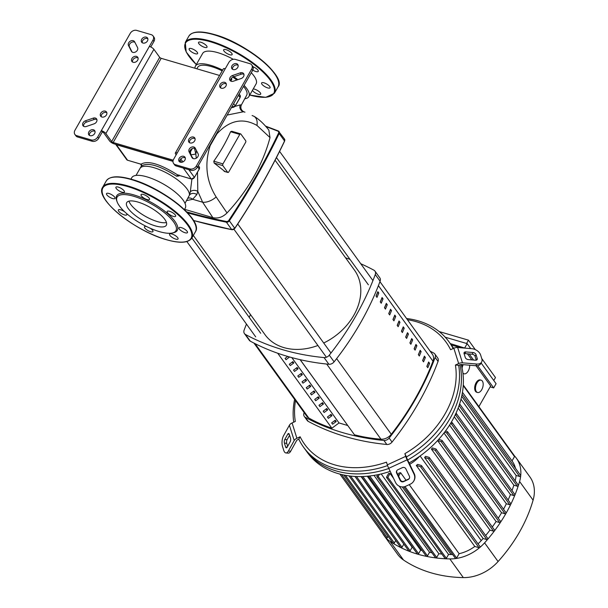 <?xml version="1.0" encoding="UTF-8"?>
<svg xmlns="http://www.w3.org/2000/svg" width="608" height="608" viewBox="0 0 608 608"><rect width="100%" height="100%" fill="white"/><g stroke="black" fill="none" stroke-linecap="round" stroke-linejoin="round"><path stroke-width="0.91" d="M331.808 428.138A181.45 138.996 144.2 0 1 308.735 417.962A10.26 7.858 144.2 0 1 306.759 416.191L253.946 343.079M379.939 281.656L432.379 354.259A10.26 7.858 144.2 0 1 432.972 361.198A259.13 198.504 144.2 0 1 391.286 434.272A10.26 7.858 144.2 0 1 380.95 439.181A181.45 138.996 144.2 0 1 354.464 434.796L300.215 359.693M414.132 348.802L415.097 350.14A259.13 198.504 -35.8 0 0 416.906 345.754L415.94 344.417A259.13 198.504 144.2 0 1 414.132 348.802M416.906 345.754L415.659 345.39A257.587 197.326 144.2 0 1 414.215 348.916M418.365 354.662L419.33 355.999A259.13 198.504 -35.8 0 0 421.139 351.614L420.174 350.284A259.13 198.504 144.2 0 1 418.365 354.662M421.139 351.614L419.892 351.249A257.587 197.326 144.2 0 1 418.448 354.783M384.492 307.77L385.457 309.107A259.13 198.504 -35.8 0 0 387.266 304.722L386.3 303.384A259.13 198.504 144.2 0 1 384.492 307.77M387.266 304.722L386.027 304.357A257.587 197.326 144.2 0 1 384.575 307.891M392.958 319.496L393.923 320.834A259.13 198.504 -35.8 0 0 395.74 316.449L394.774 315.111A259.13 198.504 144.2 0 1 392.958 319.496M395.74 316.449L394.493 316.084A257.587 197.326 144.2 0 1 393.042 319.61M422.598 360.529L423.563 361.866A259.13 198.504 -35.8 0 0 425.372 357.481L424.407 356.144A259.13 198.504 144.2 0 1 422.598 360.529M425.372 357.481L424.133 357.116A257.587 197.326 144.2 0 1 422.682 360.643M409.898 342.942L410.864 344.28A259.13 198.504 -35.8 0 0 412.672 339.895L411.707 338.557A259.13 198.504 144.2 0 1 409.898 342.942M412.672 339.895L411.426 339.53A257.587 197.326 144.2 0 1 409.982 343.056M405.658 337.083L406.63 338.413A259.13 198.504 -35.8 0 0 408.439 334.035L407.474 332.698A259.13 198.504 144.2 0 1 405.658 337.083M408.439 334.035L407.193 333.67A257.587 197.326 144.2 0 1 405.749 337.197M388.725 313.629L389.69 314.967A259.13 198.504 -35.8 0 0 391.506 310.589L390.534 309.252A259.13 198.504 144.2 0 1 388.725 313.629M391.506 310.589L390.26 310.217A257.587 197.326 144.2 0 1 388.808 313.751M399.973 322.308L399.008 320.971A259.13 198.504 144.2 0 1 397.191 325.356L398.156 326.694A259.13 198.504 -35.8 0 0 399.973 322.308L398.726 321.944A257.587 197.326 144.2 0 1 397.275 325.47M380.258 301.91L381.224 303.248A259.13 198.504 -35.8 0 0 383.032 298.862L382.067 297.525A259.13 198.504 144.2 0 1 380.258 301.91M383.032 298.862L381.786 298.498A257.587 197.326 144.2 0 1 380.342 302.024M404.206 328.168L403.241 326.83A259.13 198.504 144.2 0 1 401.424 331.216L402.39 332.553A259.13 198.504 -35.8 0 0 404.206 328.168L402.96 327.803A257.587 197.326 144.2 0 1 401.508 331.337M376.025 296.05L376.99 297.388A259.13 198.504 -35.8 0 0 378.799 293.003L377.834 291.665A259.13 198.504 144.2 0 1 376.025 296.05M378.799 293.003L377.553 292.638A257.587 197.326 144.2 0 1 376.109 296.164M426.831 366.388L427.796 367.726A259.13 198.504 -35.8 0 0 429.613 363.341L428.64 362.003A259.13 198.504 144.2 0 1 426.831 366.388M429.613 363.341L428.366 362.976A257.587 197.326 144.2 0 1 426.915 366.502M106.848 112.738A3.595 2.751 -35.8 0 0 106.233 112.465A3.595 2.751 -35.8 0 0 102.615 113.438A3.595 2.751 -35.8 0 0 101.293 116.751M105.268 111.127A3.595 2.751 144.2 0 1 106.499 111.971A3.595 2.751 144.2 0 1 105.914 115.672A3.595 2.751 144.2 0 1 101.908 117.025A3.595 2.751 144.2 0 1 100.677 116.181A3.595 2.751 144.2 0 1 101.262 112.48A3.595 2.751 144.2 0 1 105.268 111.127M138.069 58.003A3.595 2.751 -35.8 0 0 137.454 57.73A3.595 2.751 -35.8 0 0 133.836 58.702A3.595 2.751 -35.8 0 0 132.514 62.016M136.488 56.392A3.595 2.751 144.2 0 1 137.72 57.236A3.595 2.751 144.2 0 1 137.134 60.937A3.595 2.751 144.2 0 1 133.129 62.29A3.595 2.751 144.2 0 1 131.898 61.446A3.595 2.751 144.2 0 1 132.483 57.745A3.595 2.751 144.2 0 1 136.488 56.392M226.275 83.927A3.595 2.751 -35.8 0 0 225.667 83.653A3.595 2.751 -35.8 0 0 222.049 84.634A3.595 2.751 -35.8 0 0 220.719 87.94M224.702 82.316A3.595 2.751 144.2 0 1 225.933 83.167A3.595 2.751 144.2 0 1 225.34 86.86A3.595 2.751 144.2 0 1 221.335 88.213A3.595 2.751 144.2 0 1 220.104 87.37A3.595 2.751 144.2 0 1 220.696 83.668A3.595 2.751 144.2 0 1 224.702 82.316M195.062 138.662A3.595 2.751 -35.8 0 0 194.446 138.388A3.595 2.751 -35.8 0 0 190.828 139.361A3.595 2.751 -35.8 0 0 189.506 142.675M193.481 137.051A3.595 2.751 144.2 0 1 194.712 137.894A3.595 2.751 144.2 0 1 194.119 141.596A3.595 2.751 144.2 0 1 190.114 142.948A3.595 2.751 144.2 0 1 188.883 142.105A3.595 2.751 144.2 0 1 189.476 138.404A3.595 2.751 144.2 0 1 193.481 137.051M95.015 131.381A3.595 2.751 -35.8 0 0 94.4 131.108A3.595 2.751 -35.8 0 0 90.782 132.08A3.595 2.751 -35.8 0 0 89.46 135.394M90.075 135.668A3.595 2.751 144.2 0 1 88.844 134.824A3.595 2.751 144.2 0 1 89.429 131.123A3.595 2.751 144.2 0 1 93.434 129.77A3.595 2.751 144.2 0 1 94.666 130.614A3.595 2.751 144.2 0 1 94.08 134.315A3.595 2.751 144.2 0 1 90.075 135.668M185.28 157.913A3.595 2.751 -35.8 0 0 184.665 157.639A3.595 2.751 -35.8 0 0 181.047 158.612A3.595 2.751 -35.8 0 0 179.725 161.926M180.333 162.199A3.595 2.751 144.2 0 1 179.102 161.356A3.595 2.751 144.2 0 1 179.694 157.654A3.595 2.751 144.2 0 1 183.7 156.302A3.595 2.751 144.2 0 1 184.931 157.145A3.595 2.751 144.2 0 1 184.338 160.846A3.595 2.751 144.2 0 1 180.333 162.199M238.108 65.284A3.595 2.751 -35.8 0 0 237.5 65.01A3.595 2.751 -35.8 0 0 233.882 65.983A3.595 2.751 -35.8 0 0 232.552 69.297M236.535 63.673A3.595 2.751 144.2 0 1 237.758 64.516A3.595 2.751 144.2 0 1 237.173 68.218A3.595 2.751 144.2 0 1 233.168 69.57A3.595 2.751 144.2 0 1 231.937 68.727A3.595 2.751 144.2 0 1 232.522 65.026A3.595 2.751 144.2 0 1 236.535 63.673M147.85 38.752A3.595 2.751 -35.8 0 0 147.235 38.479A3.595 2.751 -35.8 0 0 143.617 39.459A3.595 2.751 -35.8 0 0 142.295 42.765M146.27 37.141A3.595 2.751 144.2 0 1 147.501 37.992A3.595 2.751 144.2 0 1 146.916 41.686A3.595 2.751 144.2 0 1 142.91 43.039A3.595 2.751 144.2 0 1 141.679 42.195A3.595 2.751 144.2 0 1 142.264 38.494A3.595 2.751 144.2 0 1 146.27 37.141M92.196 141.276A5.13 3.929 -35.8 0 0 98.701 138.274L97.736 136.937A5.13 3.929 144.2 0 1 91.23 139.939L92.196 141.276L77.634 136.998L76.669 135.66L91.23 139.939M153.892 49.324L159.691 57.342L111.659 141.55L105.86 133.532L153.892 49.324A3.846 1.262 -150.3 0 0 149.37 46.413L97.736 136.937M149.37 46.413L152.973 40.098L153.938 41.435A5.13 3.929 -35.8 0 0 153.991 37.225L153.026 35.887A5.13 3.929 144.2 0 1 152.973 40.098M76.669 135.66A5.13 3.929 144.2 0 1 74.906 134.452A5.13 3.929 144.2 0 1 74.966 130.241L130.203 33.402A5.13 3.929 144.2 0 1 136.701 30.4L151.27 34.679A5.13 3.929 144.2 0 1 153.026 35.887M131.396 51.232L128.47 45.456A3.595 2.751 144.2 0 1 130.12 41.283A3.595 2.751 144.2 0 1 134.459 41.534A3.595 2.751 144.2 0 1 134.634 41.815L137.568 47.591A3.595 2.751 144.2 0 1 135.918 51.764A3.595 2.751 144.2 0 1 131.571 51.513A3.595 2.751 144.2 0 1 131.396 51.232L131.784 51.764M85.5 120.779L93.237 118.134A3.595 2.751 144.2 0 1 96.566 118.887A3.595 2.751 144.2 0 1 94.073 123.842L86.344 126.479A3.595 2.751 144.2 0 1 83.007 125.734A3.595 2.751 144.2 0 1 85.5 120.779L86.465 122.117A3.595 2.751 -35.8 0 0 83.63 126.304M74.906 134.452L75.871 135.789A5.13 3.929 -35.8 0 0 77.634 136.998M252.609 70.437A5.13 3.929 -35.8 0 0 252.662 66.226L251.697 64.889A5.13 3.929 144.2 0 1 251.644 69.099L252.609 70.437L197.372 167.276L196.407 165.938A5.13 3.929 144.2 0 1 189.901 168.94L190.866 170.278A5.13 3.929 -35.8 0 0 197.372 167.276M176.168 154.804L175.613 154.029A3.846 1.262 29.7 0 1 175.347 153.026A3.846 1.262 29.7 0 1 177.24 152.927L228.874 62.404A5.13 3.929 144.2 0 1 235.372 59.402L249.941 63.68A5.13 3.929 144.2 0 1 251.697 64.889M177.24 152.927L173.637 159.243A5.13 3.929 144.2 0 0 173.576 163.453A5.13 3.929 144.2 0 0 175.34 164.662L189.901 168.94M196.407 165.938L251.644 69.099M241.102 78.561L233.366 81.206A3.595 2.751 144.2 0 1 230.037 80.454A3.595 2.751 144.2 0 1 232.53 75.506L240.266 72.861A3.595 2.751 144.2 0 1 243.595 73.606A3.595 2.751 144.2 0 1 241.102 78.561M195.206 148.109L198.14 153.885A3.595 2.751 144.2 0 1 196.49 158.057A3.595 2.751 144.2 0 1 192.143 157.806A3.595 2.751 144.2 0 1 191.968 157.525L189.042 151.749A3.595 2.751 144.2 0 1 190.692 147.577A3.595 2.751 144.2 0 1 195.031 147.828A3.595 2.751 144.2 0 1 195.206 148.109M190.866 170.278L176.305 165.999L175.34 164.662M173.576 163.453L174.542 164.791A5.13 3.929 -35.8 0 0 176.305 165.999M243.945 74.374A3.595 2.751 -35.8 0 0 241.232 74.199L233.495 76.836A3.595 2.751 -35.8 0 0 230.652 81.031M195.487 148.656A3.595 2.751 -35.8 0 0 191.277 149.188A3.595 2.751 -35.8 0 0 190.008 153.087L192.66 158.316M134.915 42.362A3.595 2.751 -35.8 0 0 130.705 42.894A3.595 2.751 -35.8 0 0 129.436 46.793L132.088 52.022M96.915 119.647A3.595 2.751 -35.8 0 0 94.202 119.472L86.465 122.117M150.776 46.968L153.938 41.435M111.659 141.55A1.284 0.418 -150.3 0 0 113.164 142.523L161.196 58.315A1.284 0.418 29.7 0 1 159.691 57.342M161.196 58.315L219.579 75.476M225.272 68.719A3.846 1.262 -150.3 0 0 223.372 68.818L175.347 153.026M230.804 81.115L231.754 79.45A3.846 1.262 -150.3 0 0 231.488 78.447L231.397 78.326M105.86 133.532A3.846 1.262 29.7 0 0 101.338 130.621L102.304 131.959L98.701 138.274M173.006 161.158L114.129 143.86A3.846 1.262 29.7 0 1 109.607 140.95L103.808 132.924A1.284 0.418 -150.3 0 0 102.304 131.959M180.743 158.901L182.917 161.903M181.511 162.298A1.284 0.418 -150.3 0 0 181.404 162.047L179.953 160.041M113.164 142.523L173.219 160.17M240.221 104.88A5.13 4.948 -82.4 0 0 243.458 111.758L243.922 111.849C241.095 110.246 240.228 107.973 241.323 105.032L240.221 104.88L234.984 106.408M232.256 107.464L231.26 107.859M241.323 105.032L246.65 95.289A28.196 9.257 -150.3 0 0 244.705 87.94A28.196 9.257 -150.3 0 0 243.496 86.404M236.793 80.036A28.196 9.257 -150.3 0 0 232.856 77.117M222.209 70.87A28.196 9.257 -150.3 0 0 211.546 66.622A28.196 9.257 -150.3 0 0 197.668 67.344L196.848 68.795M191.9 179.086L190.312 191.885L189.4 195.214L185.014 203.353M130.948 179.14L131.799 177.65A30.765 10.093 29.7 0 1 155.063 179.862A30.765 10.093 29.7 0 1 183.114 200.116A30.765 10.093 29.7 0 1 185.242 208.134L184.391 209.623M194.986 68.248A30.765 10.093 29.7 0 1 195.442 66.074L202.646 53.443A30.765 10.093 29.7 0 1 233.282 59.31M251.302 72.724A30.765 10.093 29.7 0 1 253.962 75.916A30.765 10.093 29.7 0 1 256.09 83.927L248.885 96.558A30.765 10.093 29.7 0 1 244.69 98.785M195.442 66.074A30.765 10.093 29.7 0 1 222.627 70.125M233.822 76.73A30.765 10.093 29.7 0 1 237.827 79.678M244.097 85.356A30.765 10.093 29.7 0 1 246.757 88.548A30.765 10.093 29.7 0 1 248.885 96.558M245.685 140.729A1.284 0.707 -73.6 0 1 245.571 142.447L228.76 171.92A1.284 0.707 -73.6 0 1 227.916 172.482A1.284 0.707 -73.6 0 1 227.673 172.3L222.847 165.619A1.284 0.707 -73.6 0 1 222.961 163.894L239.772 134.429A1.284 0.707 -73.6 0 1 240.616 133.866A1.284 0.707 -73.6 0 1 240.859 134.041L245.685 140.729M224.907 171.494L214.153 163.066L213.788 161.204A149.956 114.874 -35.8 0 0 230.599 131.731L231.701 131.244L240.616 133.866M268.835 130.059L270.013 137.583A164.198 125.788 144.2 0 1 227.027 212.944C222.672 217.216 217.945 218.781 212.853 217.634L184.566 209.312M178.516 175.248A1.284 0.448 -152 0 0 179.079 175.955L179.33 175.492M179.185 175.119L177.718 174.975L176.609 176.229L179.079 175.955M183.32 168.059L191.262 178.995L177.718 174.975C160.01 163.826 147.782 160.231 141.026 164.19A1.284 1.208 -141 0 1 141.52 165.916C147.972 162.138 159.668 165.574 176.609 176.229M141.026 164.19L127.574 160.238L116.379 144.727L172.991 161.371M127.794 160.299L140.684 164.13L141.52 165.916M190.441 151.878L190.768 154.584M243.922 111.849L244.971 112.161L243.458 111.766L227.149 115.064M190.813 154.683A5.13 1.596 170.6 0 0 195.822 153.877L194.438 148.246M190.312 191.885A5.13 3.542 -170.2 0 1 197.805 191.36L197.501 172.216M196.255 158.202L195.822 153.877L196.566 150.784M136.032 175.416L140.03 168.393A28.196 9.257 -150.3 0 1 161.356 170.422A28.196 9.257 -150.3 0 1 187.066 188.989A28.196 9.257 -150.3 0 1 189.4 195.214A5.13 4.028 -161.4 0 1 196.855 194.568L197.805 191.36L202.639 202.221L212.853 217.634M187.925 198.246A5.13 4.461 -120.6 0 1 192.69 199.295L196.855 194.568M186.58 200.602L192.69 199.295L202.639 202.221A12.829 7.136 -32.7 0 0 216.159 196.954C206.317 181.298 204.318 164.198 210.178 145.662L216.896 133.882C229.368 120.278 242.721 117.458 256.956 125.423A12.829 8.664 -57 0 0 254.083 116.341A12.829 8.664 -57 0 0 254.045 116.318M252.1 115.512L254.083 116.341C258.871 119.107 263.804 123.698 268.888 130.127M256.956 125.423L270.013 137.583M227.027 212.944L216.159 196.954M193.329 235.44L264.982 334.636A55.161 42.256 -35.8 0 0 283.883 347.601A55.161 42.256 -35.8 0 0 317.908 345.481M323.714 342.996A55.161 42.256 -35.8 0 0 354.411 270.043L275.09 160.223M304.304 416.457L307.2 420.47A5.13 3.929 -35.8 0 0 308.256 421.39A272.118 208.453 -35.8 0 0 386.825 444.478A5.13 3.929 -35.8 0 0 392.054 442.069A272.118 208.453 -35.8 0 0 438.041 361.433A5.13 3.929 -35.8 0 0 437.73 358.006L434.834 353.993A5.13 3.929 144.2 0 1 435.146 357.428A272.118 208.453 144.2 0 1 389.15 438.056A5.13 3.929 144.2 0 1 383.929 440.466A272.118 208.453 144.2 0 1 305.36 417.377A5.13 3.929 144.2 0 1 304.304 416.457A5.13 3.929 144.2 0 1 303.992 413.03A272.118 208.453 144.2 0 1 304.152 412.596M293.854 362.953L290.282 365.59L289.317 364.253L292.889 361.616L293.854 362.953L291.87 362.368M289.507 364.519L289.91 363.812M310.794 386.399L307.215 389.036L306.25 387.699L309.829 385.062L310.794 386.399L308.803 385.814M306.447 387.965L306.842 387.258M336.201 421.564L332.622 424.202L331.656 422.864L335.236 420.234L336.201 421.564L334.21 420.987M331.846 423.138L332.249 422.431M331.968 415.705L328.388 418.342L327.423 417.004L330.995 414.367L331.968 415.705L329.977 415.12M327.613 417.27L328.016 416.564M327.727 409.845L324.155 412.482L323.19 411.145L326.762 408.508L327.727 409.845L325.744 409.26M323.38 411.411L323.783 410.704M323.494 403.986L319.922 406.615L318.949 405.285L322.529 402.648L323.494 403.986L321.51 403.4M319.147 405.551L319.55 404.844M319.261 398.118L315.681 400.756L314.716 399.418L318.296 396.781L319.261 398.118L317.277 397.541M314.914 399.684L315.316 398.985M315.028 392.259L311.448 394.896L310.483 393.558L314.062 390.921L315.028 392.259L313.044 391.674M310.68 393.824L311.083 393.118M289.545 356.98L286.049 359.723L285.084 358.386L287.713 356.448M285.274 358.659L285.676 357.952M289.621 357.094L287.637 356.508M306.561 380.54L302.982 383.169L302.016 381.832L305.596 379.202L306.561 380.54L304.57 379.954M302.206 382.105L302.609 381.398M302.328 374.672L298.748 377.31L297.783 375.972L301.363 373.335L302.328 374.672L300.337 374.087M297.973 376.238L298.376 375.531M298.095 368.813L294.515 371.45L293.55 370.112L297.13 367.475L298.095 368.813L296.104 368.228M293.74 370.378L294.143 369.672M291.825 357.61L339.028 422.955L347.67 425.494M300.132 359.678L354.464 434.796M277.704 353.233L331.869 428.222L339.028 422.955M244.431 333.572L249.257 340.252A5.13 3.929 -35.8 0 0 250.314 341.172A272.118 208.453 -35.8 0 0 328.89 364.268A5.13 3.929 -35.8 0 0 334.111 361.851A272.118 208.453 -35.8 0 0 380.099 281.223A5.13 3.929 -35.8 0 0 379.795 277.795L374.961 271.107A5.13 3.929 144.2 0 1 375.273 274.542A272.118 208.453 144.2 0 1 329.285 355.171A5.13 3.929 144.2 0 1 324.056 357.58A272.118 208.453 144.2 0 1 245.488 334.491A5.13 3.929 144.2 0 1 244.431 333.572A5.13 3.929 144.2 0 1 244.12 330.136A272.118 208.453 144.2 0 1 246.46 324.079M360.764 263.75A272.118 208.453 144.2 0 1 373.905 270.188A5.13 3.929 144.2 0 1 374.961 271.107M345.572 257.8A272.118 208.453 144.2 0 1 350.01 259.388M249.234 317.399A272.118 208.453 144.2 0 1 250.481 314.564M430.152 351.166A272.118 208.453 144.2 0 1 433.778 353.073A5.13 3.929 144.2 0 1 434.834 353.993M453.158 348.544A89.794 68.788 -35.8 0 0 449.122 342A89.794 68.788 -35.8 0 0 418.357 320.902A89.794 68.788 -35.8 0 0 406.554 318.501M406.44 456.92L406.684 457.687A2.569 0.41 65.2 0 0 407.39 459.428L414.23 473.624L413.972 474.027L407.132 459.838A5.13 0.813 -114.8 0 1 405.718 456.35L404.867 453.652L406.44 456.92A89.794 68.788 -35.8 0 0 458.69 365.309L455.415 365.043L458.652 363.546A5.13 3.2 -17.4 0 1 462.468 362.824L476.718 364.025L475.775 365.72L461.525 364.526A2.569 1.596 162.6 0 0 459.618 364.884L458.69 365.309M298.779 439.181L297.852 439.607A2.569 1.596 162.6 0 0 296.514 440.747L290.692 451.22L288.382 451.022L294.204 440.549A5.13 3.2 -17.4 0 1 296.886 438.269L300.124 436.772L298.779 439.181A89.794 68.788 -35.8 0 0 303.536 447.161A89.794 68.788 -35.8 0 0 334.301 468.266A89.794 68.788 -35.8 0 0 387.57 465.584M336.232 470.942A89.794 68.788 -35.8 0 0 388.808 468.494A89.794 68.788 144.2 0 1 336.232 470.942A89.794 68.788 144.2 0 1 305.467 449.836A89.794 68.788 -35.8 0 0 336.232 470.942M407.664 459.998A89.794 68.788 -35.8 0 0 459.99 364.732A89.794 68.788 144.2 0 1 407.664 459.998M453.5 348.384A89.794 68.788 -35.8 0 0 451.052 344.675A89.794 68.788 144.2 0 1 453.5 348.384M465.28 357.474L464.079 353.643A2.569 1.68 -150.9 0 1 464.147 352.587A2.569 1.68 -150.9 0 1 465.789 351.918L473.108 352.534A2.569 1.68 -150.9 0 1 476.018 354.646L477.219 358.477A2.569 1.68 -150.9 0 1 477.158 359.526A2.569 1.68 -150.9 0 1 475.517 360.194L468.19 359.579A2.569 1.68 -150.9 0 1 465.28 357.474M476.269 360.149L475.076 356.341A2.569 1.68 29.1 0 0 472.165 354.228L464.839 353.613A2.569 1.68 29.1 0 0 464.086 353.666M397.852 469.748L402.45 467.628A2.569 2.523 32.2 0 1 405.855 468.859L409.374 476.155A2.569 2.523 32.2 0 1 408.181 479.514L403.583 481.642A2.569 2.523 32.2 0 1 400.17 480.404L396.659 473.108A2.569 2.523 32.2 0 1 397.852 469.748M396.925 470.486A2.569 2.523 -147.8 0 0 396.918 472.705L400.429 479.993A2.569 2.523 -147.8 0 0 403.841 481.232L408.439 479.112A2.569 2.523 -147.8 0 0 409.359 478.374M289.309 434.37L290.51 438.201A2.569 1.102 94.8 0 1 290.168 441.811L287.181 447.192A2.569 1.102 94.8 0 1 286.36 447.838A2.569 1.102 94.8 0 1 285.631 446.971L284.43 443.141A2.569 1.102 94.8 0 1 284.772 439.531L287.766 434.15A2.569 1.102 94.8 0 1 288.58 433.512A2.569 1.102 94.8 0 1 289.309 434.37M289.575 435.237L287.082 439.728A2.569 1.102 -85.2 0 0 286.74 443.338L287.668 446.302M476.718 364.025A7.699 5.031 -150.9 0 0 481.642 362.018A7.699 5.031 -150.9 0 0 481.84 358.864L480.639 355.034A7.699 5.031 -150.9 0 0 471.907 348.703L457.657 347.51A5.13 3.2 162.6 0 0 453.842 348.224L450.604 349.722A87.233 66.827 144.2 0 0 407.428 319.717M475.775 365.72A7.699 5.031 29.1 0 0 480.7 363.721L481.642 362.018M300.124 436.772A87.233 66.827 144.2 0 0 386.475 462.148L387.319 464.846A5.13 0.813 65.2 0 0 388.732 468.335L395.572 482.532A7.699 7.562 32.2 0 0 405.794 486.24L410.4 484.112A7.699 7.562 32.2 0 0 413.972 474.027M413.584 481.323L413.843 480.913A7.699 7.562 -147.8 0 0 414.23 473.624M295.48 400.581A87.233 66.827 144.2 0 0 295.313 421.45L292.076 422.948A5.13 3.2 162.6 0 0 289.393 425.235L283.571 435.7A7.699 3.306 94.8 0 0 282.545 446.538L283.746 450.368A7.699 3.306 94.8 0 0 285.927 452.945A7.699 3.306 94.8 0 0 288.382 451.022M285.927 452.945L288.238 453.142A7.699 3.306 -85.2 0 0 290.692 451.22M455.415 365.043A87.233 66.827 144.2 0 1 404.867 453.652M294.606 399.372A89.794 68.788 -35.8 0 0 293.71 422.195M449.122 342L452.983 347.35A89.794 68.788 144.2 0 1 453.659 348.308M461.198 364.511A89.794 68.788 144.2 0 1 409.085 462.954M390.192 471.36A89.794 68.788 144.2 0 1 338.162 473.609A89.794 68.788 144.2 0 1 307.397 452.512L303.536 447.161M482.334 381.072A6.414 3.542 -73.6 0 1 482.304 388.558A6.414 3.542 -73.6 0 1 477.523 392.494A6.414 3.542 -73.6 0 1 476.33 391.598A6.414 3.542 -73.6 0 1 476.368 384.119A6.414 3.542 -73.6 0 1 481.141 380.182A6.414 3.542 -73.6 0 1 482.334 381.072M477.523 392.494L476.702 392.251A6.414 3.542 -73.6 0 1 475.509 391.362A6.414 3.542 -73.6 0 1 475.547 383.884A6.414 3.542 -73.6 0 1 480.32 379.947L481.141 380.182M469.672 365.21A6.414 3.542 -73.6 0 1 467.94 371.496A6.414 3.542 -73.6 0 1 464.026 373.806A6.414 3.542 -73.6 0 1 462.901 373M464.026 373.806L463.205 373.563A6.414 3.542 -73.6 0 1 462.954 373.472M461.654 366.259A6.414 3.542 -73.6 0 1 462.323 364.587M462.095 368.182A6.414 3.542 -73.6 0 1 463.22 364.663M450.277 343.604L464.945 348.118M445.193 337.189L467.157 343.649L464.755 347.852M469.178 353.978L473.548 360.027M477.614 365.659L493.681 387.912L490.154 386.87M481.11 362.968L496.082 383.701L493.681 387.912M467.157 343.649L470.736 348.604M460.917 347.784L451.242 344.941M478.884 406.623L490.664 385.966L476.056 365.742M471.823 359.883L467.453 353.833M481.741 358.538L495.467 377.545L493.78 380.509M466.579 343.474L468.472 340.168L475.296 349.615M439.151 331.55L468.472 340.168M402.116 467.78A33.607 25.749 -35.8 0 0 403.104 467.423M409.724 464.276A33.607 25.749 -35.8 0 0 419.718 456.236M361.061 476.558L412.14 547.276L410.119 550.818A0.768 0.593 144.2 0 1 408.88 551.084L354.966 476.452M412.672 547.481A139.673 106.993 144.2 0 1 412.14 547.276M367.27 476.231L420.645 550.118L418.6 553.706A0.768 0.593 144.2 0 1 417.62 554.154A144.803 110.922 144.2 0 1 409.093 551.251A144.803 110.922 144.2 0 1 400.961 547.671A0.768 0.593 144.2 0 1 400.786 547.527L349.045 475.897M422.15 550.544A139.673 106.993 144.2 0 1 420.645 550.118M374.004 475.388L429.537 552.277L427.462 555.917A0.768 0.593 144.2 0 1 426.223 556.183L368.395 476.125M431.855 552.71A139.673 106.993 144.2 0 1 429.537 552.277M381.208 473.944L438.839 553.728L436.711 557.452A0.768 0.593 144.2 0 1 435.472 557.718L376.975 476.733A0.768 0.593 144.2 0 1 376.983 476.102L377.788 474.696M441.856 554.04A139.673 106.993 144.2 0 1 438.839 553.728M390.047 473.48L387.858 477.303A0.768 0.593 144.2 0 1 386.627 476.946L388.641 473.419A139.673 106.993 -35.8 0 0 390.047 473.48L393.551 478.329M399.213 486.164L448.544 554.466L446.363 558.296A0.768 0.593 144.2 0 1 445.124 558.562L386.62 477.576M452.648 554.519A33.607 25.749 144.2 0 1 451.09 554.534A139.673 106.993 144.2 0 1 448.544 554.466M395.732 540.527L394.326 542.997A0.768 0.593 144.2 0 1 393.08 543.271L343.778 475.008M388.033 536.271L387.243 537.654A0.768 0.593 144.2 0 1 386.004 537.92L339.902 474.096M403.826 544.092L402.025 547.253A0.768 0.593 144.2 0 1 400.961 547.671A144.803 110.922 144.2 0 1 393.216 543.392A144.803 110.922 144.2 0 1 390.017 541.333A38.745 29.678 144.2 0 1 386.042 537.966A38.745 29.678 144.2 0 1 384.134 535.656A38.745 29.678 144.2 0 1 382.554 533.148M409.245 484.652L459.116 553.69L456.631 558.045A0.768 0.593 144.2 0 1 455.947 558.516A38.745 29.678 144.2 0 1 449.829 558.912A144.803 110.922 144.2 0 1 445.535 558.767A144.803 110.922 144.2 0 1 435.837 557.924A144.803 110.922 144.2 0 1 426.535 556.381A144.803 110.922 144.2 0 1 417.62 554.154A0.768 0.593 144.2 0 1 417.362 553.972L361.441 476.55M514.474 455.901A0.768 0.593 144.2 0 1 514.505 456.578L512.027 460.932A33.607 25.749 144.2 0 1 512.232 461.214A33.607 25.749 144.2 0 1 515.47 468.266M520.364 475.228A0.768 0.593 144.2 0 1 519.642 476.497L516.07 475.441A33.607 25.749 144.2 0 1 515.174 480.814M516.07 475.441L460.986 399.182M514.497 455.924A38.745 29.678 144.2 0 1 516.39 458.212A38.745 29.678 144.2 0 1 520.714 475.76A38.745 29.678 144.2 0 1 519.589 481.483A144.803 110.922 144.2 0 1 518.335 485.594A0.768 0.593 144.2 0 1 517.294 486.195L513.859 485.184A139.673 106.993 144.2 0 1 512.004 490.55M379.422 474.354L378.214 476.467A0.768 0.593 144.2 0 1 376.975 476.733M397.951 474.848L398.992 473.024A33.607 25.749 -35.8 0 0 400.611 472.705L406.038 480.214M400.611 472.705L398.612 476.216M479.75 546.432A0.768 0.593 144.2 0 1 479.796 547.496A38.745 29.678 144.2 0 1 455.947 558.516A0.768 0.593 144.2 0 1 455.392 558.319L403.765 486.848M487.555 538.338A0.768 0.593 144.2 0 1 487.707 539.288A144.803 110.922 144.2 0 1 484.584 542.853A38.745 29.678 144.2 0 1 479.796 547.496A0.768 0.593 144.2 0 1 479.028 547.702L474.787 546.455A33.607 25.749 144.2 0 1 459.116 553.69M429.05 457.345L425.615 456.342A139.673 106.993 -35.8 0 1 424.597 457.512L428.336 458.614A0.768 0.593 -35.8 0 0 429.05 457.345M494.296 529.925A0.768 0.593 144.2 0 1 494.486 530.83A144.803 110.922 144.2 0 1 487.707 539.288A0.768 0.593 144.2 0 1 486.833 539.6L483.102 538.506L424.597 457.512M474.787 546.455L416.29 465.462L420.531 466.708A0.768 0.593 -35.8 0 0 421.253 465.447L417.673 464.398A33.607 25.749 -35.8 0 1 416.29 465.462M437.6 440.549L441.134 441.59A0.768 0.593 -35.8 0 0 441.856 440.329L438.664 439.386M500.361 521.314A0.768 0.593 144.2 0 1 499.639 522.576L496.09 521.535L437.593 440.557M435.792 448.94L432.356 447.929A139.673 106.993 -35.8 0 1 431.444 449.137L435.07 450.201A0.768 0.593 -35.8 0 0 435.792 448.94M505.765 512.506A0.768 0.593 144.2 0 1 506.016 513.319A144.803 110.922 144.2 0 1 500.582 522.173A144.803 110.922 144.2 0 1 494.486 530.83A0.768 0.593 144.2 0 1 493.574 531.187L489.949 530.123L431.444 449.137M510.515 503.515A0.768 0.593 144.2 0 1 510.788 504.275A144.803 110.922 144.2 0 1 506.016 513.319A0.768 0.593 144.2 0 1 505.043 513.775L501.554 512.749L443.969 433.033M445.497 431.004L447.26 431.52A0.768 0.593 144.2 0 1 446.538 432.782L444.6 432.212M483.102 538.506A139.673 106.993 144.2 0 1 481.24 540.603A33.607 25.749 144.2 0 1 478.002 543.833M489.949 530.123A139.673 106.993 144.2 0 1 485.648 535.511M496.09 521.535A139.673 106.993 144.2 0 1 492.298 526.976M501.554 512.749A139.673 106.993 144.2 0 1 498.248 518.214M514.604 494.319A0.768 0.593 144.2 0 1 514.9 495.041A144.803 110.922 144.2 0 1 510.788 504.275A0.768 0.593 144.2 0 1 509.793 504.777L506.342 503.758A139.673 106.993 144.2 0 1 503.523 509.223M506.342 503.758L449.532 425.114M518.016 484.933A0.768 0.593 144.2 0 1 518.335 485.594A144.803 110.922 144.2 0 1 514.9 495.041A0.768 0.593 144.2 0 1 513.882 495.588L510.446 494.578A139.673 106.993 144.2 0 1 508.113 500.004M510.446 494.578L454.267 416.799M513.859 485.184L458.143 408.059M455.954 413.288L456.099 413.334A0.768 0.593 144.2 0 1 455.384 414.595L455.354 414.588M451.25 422.302L452.01 422.522A0.768 0.593 144.2 0 1 451.288 423.791L450.498 423.556M462.072 394.356A0.768 0.593 144.2 0 1 461.882 395.329M459.587 403.97A0.768 0.593 144.2 0 1 459.177 405.209M516.39 458.212L529.887 476.9A38.745 29.678 144.2 0 1 533.094 500.171A144.803 110.922 144.2 0 1 498.081 561.541A38.745 29.678 144.2 0 1 463.326 577.6A144.803 110.922 144.2 0 1 403.522 560.021A38.745 29.678 144.2 0 1 397.632 554.352L384.134 535.656M128.972 201.142A22.808 7.486 -150.3 0 0 130.682 204.372A22.808 7.486 -150.3 0 0 148.162 217.824A22.808 7.486 -150.3 0 0 166.463 222.528M164.753 219.298A22.808 7.486 -150.3 0 0 143.952 204.28A22.808 7.486 -150.3 0 0 126.7 202.639A22.808 7.486 -150.3 0 0 128.28 208.582A22.808 7.486 -150.3 0 0 149.074 223.6A22.808 7.486 -150.3 0 0 166.326 225.241A22.808 7.486 -150.3 0 0 164.753 219.298M172.186 233.031L173.447 232.765A34.892 11.453 -150.3 0 0 174.891 221.297A34.892 11.453 -150.3 0 0 137.735 196.186A34.892 11.453 -150.3 0 0 116.599 200.344L117.017 201.56A33.866 11.111 -150.3 0 0 119.434 205.983A33.866 11.111 -150.3 0 0 145.023 225.766A33.866 11.111 -150.3 0 0 172.186 233.031A33.866 11.111 -150.3 0 0 173.592 221.897A33.866 11.111 -150.3 0 0 137.53 197.524A33.866 11.111 -150.3 0 0 117.017 201.56M124.754 211.873A4.872 1.596 -150.3 0 0 120.749 209.828A4.872 1.596 -150.3 0 0 118.347 209.958A4.872 1.596 -150.3 0 0 119.951 212.511A4.872 1.596 -150.3 0 0 124.42 214.913A4.872 1.596 -150.3 0 0 126.814 214.791A4.872 1.596 -150.3 0 0 126.274 213.256M146.574 226.548A4.872 1.596 -150.3 0 0 144.651 226.564A4.872 1.596 -150.3 0 0 144.476 226.754A4.872 1.596 -150.3 0 0 147.577 230.364A4.872 1.596 -150.3 0 0 152.76 231.777A4.872 1.596 -150.3 0 0 152.942 231.587A4.872 1.596 -150.3 0 0 150.336 228.296M169.928 235.41A4.872 1.596 -150.3 0 0 174.374 238.617A4.872 1.596 -150.3 0 0 178.06 238.967A4.872 1.596 -150.3 0 0 177.726 237.698A4.872 1.596 -150.3 0 0 173.28 234.49A4.872 1.596 -150.3 0 0 169.594 234.141A4.872 1.596 -150.3 0 0 169.928 235.41M181.769 231.184A4.872 1.596 -150.3 0 0 187.462 232.613A4.872 1.596 -150.3 0 0 184.688 229.208A4.872 1.596 -150.3 0 0 178.995 227.78A4.872 1.596 -150.3 0 0 181.769 231.184M173.242 216.364A4.872 1.596 -150.3 0 0 175.636 216.243A4.872 1.596 -150.3 0 0 174.04 213.689A4.872 1.596 -150.3 0 0 169.571 211.288A4.872 1.596 -150.3 0 0 167.17 211.409A4.872 1.596 -150.3 0 0 168.773 213.963A4.872 1.596 -150.3 0 0 173.242 216.364M149.332 199.637A4.872 1.596 -150.3 0 0 149.515 199.447A4.872 1.596 -150.3 0 0 146.406 195.837A4.872 1.596 -150.3 0 0 141.223 194.423A4.872 1.596 -150.3 0 0 141.048 194.613A4.872 1.596 -150.3 0 0 144.149 198.223A4.872 1.596 -150.3 0 0 149.332 199.637M124.055 190.79A4.872 1.596 -150.3 0 0 119.609 187.583A4.872 1.596 -150.3 0 0 115.923 187.234A4.872 1.596 -150.3 0 0 116.265 188.503A4.872 1.596 -150.3 0 0 120.703 191.71A4.872 1.596 -150.3 0 0 124.397 192.06A4.872 1.596 -150.3 0 0 124.055 190.79M112.214 195.016A4.872 1.596 -150.3 0 0 106.522 193.587A4.872 1.596 -150.3 0 0 109.296 196.984A4.872 1.596 -150.3 0 0 114.996 198.413A4.872 1.596 -150.3 0 0 112.214 195.016M253.232 88.928A4.872 1.596 29.7 0 1 260.338 92.864A4.872 1.596 29.7 0 1 260.672 94.134A4.872 1.596 29.7 0 1 256.986 93.784A4.872 1.596 29.7 0 1 252.54 90.569A4.872 1.596 29.7 0 1 252.411 90.372M264.381 86.351A4.872 1.596 29.7 0 1 261.607 82.946A4.872 1.596 29.7 0 1 267.3 84.375A4.872 1.596 29.7 0 1 270.074 87.78A4.872 1.596 29.7 0 1 264.381 86.351M252.951 66.713A4.872 1.596 29.7 0 1 258.256 71.41A4.872 1.596 29.7 0 1 255.854 71.531A4.872 1.596 29.7 0 1 252.776 70.118M231.944 54.804A4.872 1.596 29.7 0 1 226.761 53.382A4.872 1.596 29.7 0 1 223.66 49.78A4.872 1.596 29.7 0 1 223.843 49.59A4.872 1.596 29.7 0 1 229.018 51.004A4.872 1.596 29.7 0 1 232.127 54.606A4.872 1.596 29.7 0 1 231.944 54.804M206.667 45.957A4.872 1.596 29.7 0 1 207.009 47.226A4.872 1.596 29.7 0 1 203.323 46.877A4.872 1.596 29.7 0 1 198.877 43.662A4.872 1.596 29.7 0 1 198.535 42.393A4.872 1.596 29.7 0 1 202.221 42.742A4.872 1.596 29.7 0 1 206.667 45.957M194.826 50.183A4.872 1.596 29.7 0 1 197.608 53.58A4.872 1.596 29.7 0 1 191.915 52.151A4.872 1.596 29.7 0 1 189.134 48.746A4.872 1.596 29.7 0 1 194.826 50.183M255.064 343.649L308.735 417.962M380.95 439.181L326.678 364.048M432.972 361.198L378.404 285.654M336.634 358.614L391.286 434.272M233.495 76.836L232.53 75.506M241.232 74.199L240.266 72.861M190.008 153.087L189.042 151.749M192.356 158.065L191.968 157.525M129.436 46.793L128.47 45.456M94.202 119.472L93.237 118.134M231.488 78.447L230.637 79.937M190.996 149.439L189.81 151.514M181.214 161.789L180.926 162.306M227.673 172.3L224.04 171.236M214.153 163.066L222.847 165.619M222.961 163.894L213.788 161.204M230.599 131.731L239.772 134.429M187.591 212.846A650.712 498.476 -35.8 0 0 226.389 222.186L231.792 229.672A2.569 1.968 144.2 0 0 234.772 228.304L229.36 220.818A650.712 498.476 -35.8 0 0 279.163 133.509L284.567 140.995A650.712 498.476 144.2 0 1 234.772 228.304L234.81 228.433C253.726 200.017 270.324 170.916 284.605 141.132L284.506 139.065A2.569 1.968 144.2 0 1 284.567 140.995L284.331 141.178M193.519 220.476A650.712 498.476 144.2 0 0 231.792 229.672L234.665 228.441M193.549 220.529L232.043 229.71M226.389 222.186A2.569 1.968 -35.8 0 0 229.36 220.818L228.783 220.392A2.052 1.573 144.2 0 1 226.404 221.494L226.389 222.186M278.54 133.152L279.163 133.509A2.569 1.968 -35.8 0 0 279.095 131.579A2.569 1.968 -35.8 0 0 278.38 131.032L277.917 131.176A2.052 1.573 144.2 0 1 278.54 133.152A650.195 498.081 144.2 0 1 228.783 220.392M226.404 221.494A650.195 498.081 144.2 0 1 186.679 211.888M266.152 126.684A650.195 498.081 144.2 0 1 277.917 131.176M278.38 131.032A650.712 498.476 -35.8 0 0 265.749 126.221M232.233 107.403L231.618 107.236M235.144 106.02L235.25 105.845A2.569 1.968 144.2 0 1 231.998 107.35L231.747 107.008M239.955 97.599L235.25 105.845L233.662 103.649M231.595 107.274L235.281 105.982L240.084 97.561L240.076 95.319A2.569 1.968 144.2 0 1 240.054 97.424L238.465 95.228M127.672 160.307L127.574 160.238A2.569 1.968 144.2 0 1 126.7 159.63L127.672 160.307M199.128 169.176L194.423 177.422A2.569 1.968 144.2 0 1 191.17 178.927L177.718 174.975M188.83 169.678L194.423 177.422L191.406 178.98M198.322 165.612L199.257 166.896L199.257 169.138L194.317 177.597M199.257 166.896A2.569 1.968 144.2 0 1 199.226 169.001L197.638 166.805M116.31 144.499L116.379 144.727A2.569 1.968 -35.8 0 1 115.649 144.301L126.7 159.63M308.256 421.39L305.36 417.377M383.929 440.466L386.825 444.478M250.314 341.172L245.488 334.491M324.056 357.58L328.89 364.268M392.054 442.069L389.15 438.056M435.146 357.428L438.041 361.433M334.111 361.851L329.285 355.171M375.273 274.542L380.099 281.223M464.839 353.613L465.789 351.918M472.165 354.228L473.108 352.534M475.076 356.341L476.018 354.646M476.3 360.141L477.219 358.477M408.439 479.112L408.181 479.514M403.841 481.232L403.583 481.642M400.429 479.993L400.17 480.404M396.918 472.705L396.659 473.108M287.227 447.108L285.631 446.971M286.74 443.338L284.43 443.141M287.082 439.728L284.772 439.531M289.279 434.279L287.766 434.15M462.468 362.824L457.657 347.51M453.842 348.224L458.652 363.546M388.732 468.335L407.132 459.838M405.718 456.35L387.319 464.846M289.393 425.235L294.204 440.549M296.886 438.269L292.076 422.948M451.09 554.534L402.26 486.932M394.326 542.997L345.443 475.334M387.243 537.654L341.658 474.536M410.119 550.818L356.448 476.52M402.025 547.253L350.611 476.087M418.6 553.706L362.839 476.512M514.505 456.578L463.228 385.578M436.711 557.452L378.214 476.467M427.462 555.917L369.725 475.98M456.631 558.045L404.989 486.56M446.363 558.296L387.858 477.303M486.833 539.6L428.336 458.614M479.028 547.702L420.531 466.708M499.639 522.576L441.134 441.59M493.574 531.187L435.07 450.201M505.043 513.775L446.538 432.782M481.24 540.603L420.098 455.962M513.882 495.588L455.384 414.595M509.793 504.777L451.288 423.791M519.642 476.497L461.685 396.249M517.294 486.195L459.048 405.566M463.326 577.6L449.829 558.912M403.522 560.021L390.017 541.333M498.081 561.541L484.584 542.853M533.094 500.171L519.589 481.483M131.526 179.626A51.315 16.842 -150.3 0 0 106.263 180.941C109.736 176.001 118.271 175.492 131.86 179.398C163.081 187.933 203.71 220.529 195.411 231.785A51.315 16.842 -150.3 0 0 191.862 218.424A51.315 16.842 -150.3 0 0 131.526 179.626M191.809 238.1A51.315 16.842 -150.3 0 0 188.26 224.74A51.315 16.842 -150.3 0 0 127.923 185.942A51.315 16.842 -150.3 0 0 102.661 187.256C94.362 198.512 134.984 231.108 166.212 239.643C179.801 243.55 188.336 243.04 191.809 238.1L195.411 231.785M106.377 201.164A50.798 16.674 -150.3 0 0 166.113 239.567A50.798 16.674 -150.3 0 0 187.614 225.036A50.798 16.674 -150.3 0 0 127.87 186.626A50.798 16.674 -150.3 0 0 106.377 201.164M195.426 224.816A50.798 16.674 -150.3 0 0 131.959 179.474M249.751 95.03A50.798 16.674 -150.3 0 0 269.975 79.861A50.798 16.674 -150.3 0 0 210.49 41.792A50.798 16.674 -150.3 0 0 188.989 56.324A50.798 16.674 -150.3 0 0 196.316 64.547M249.736 95.068L265.734 97.341L274.421 93.267A51.315 16.842 -150.3 0 0 270.872 79.899A51.315 16.842 -150.3 0 0 210.535 41.108A51.315 16.842 -150.3 0 0 185.273 42.416L186.192 51.969L196.293 64.585M188.875 36.1C192.348 31.168 200.883 30.651 214.472 34.565C246.552 43.077 287.044 77.224 278.023 86.952A51.315 16.842 -150.3 0 0 274.474 73.583A51.315 16.842 -150.3 0 0 214.138 34.793A51.315 16.842 -150.3 0 0 188.875 36.1L185.273 42.416M278.038 79.975A50.798 16.674 -150.3 0 0 214.571 34.633M189.894 152.828L192.341 148.542M224.451 171.464L227.916 172.482M265.696 126.168L278.297 130.963L284.506 139.065M240.076 95.319L239.149 94.035M141.451 165.969L140.03 168.393M191.725 156.476L193.276 158.62M368.372 284.802L276.458 157.556M372.932 280.6L279.589 151.377M260.68 333.245L191.87 237.986M255.687 336.855L186.861 241.566M330.957 353.028L237.743 223.987M326.412 357.253L233.966 229.269M463.266 384.993L514.512 455.947M512.232 461.214L462.445 392.289M429.316 457.528L487.814 538.521M421.511 465.629L480.016 546.615M442.122 440.511L500.62 521.497M436.058 449.114L494.555 530.108M506.023 512.688L447.526 431.703M514.862 494.502L456.365 413.516M510.773 503.69L452.276 422.704M520.63 475.41L462.133 394.425M518.274 485.116L459.777 404.122M102.661 187.256L106.263 180.941M278.023 86.952L274.421 93.267"/></g></svg>
